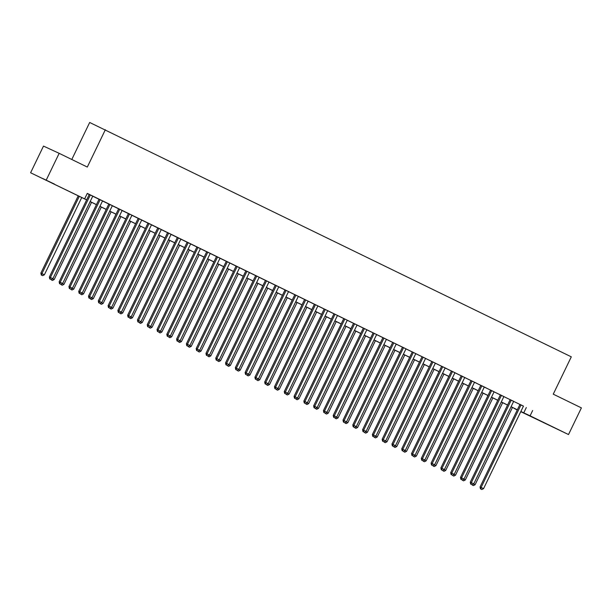 <?xml version="1.0" encoding="UTF-8"?>
<svg xmlns="http://www.w3.org/2000/svg" width="612" height="612" viewBox="0 0 612 612"><rect width="100%" height="100%" fill="white"/><g stroke="black" fill="none" stroke-linecap="round" stroke-linejoin="round"><path stroke-width="0.92" d="M54.468 184.105L42.848 178.559L54.468 184.105M551.251 426.25L539.623 420.704L551.251 426.25M71.788 159.487L89.681 122.477L571.302 356.834L553.256 394.166L581.4 407.883L568.51 434.543L520.774 411.677M517.278 409.971L514.409 408.579L517.308 409.918M86.636 199.91L30.6 172.76L86.659 199.849M46.275 179.997L59.165 153.329L43.49 146.092L30.6 172.76M92.756 196.169L87.547 193.629L89.26 194.463L49.358 277.022L50.414 277.511L90.324 194.953M99.06 199.214L59.142 281.795L62.646 283.478L102.556 200.92L104.27 201.753L99.052 199.237M108.852 203.987L68.934 286.561L72.438 288.244L112.348 205.693L114.061 206.527L108.844 204.01M122.125 210.482L118.629 208.776M131.917 215.256L128.421 213.55M138.22 218.3L98.295 300.875L101.806 302.558L141.716 220.006L143.43 220.84L138.205 218.323M151.493 224.795L147.997 223.097M161.277 229.569L156.075 227.029L157.781 227.863L117.879 310.422L118.935 310.911L158.845 228.352M171.069 234.342L167.573 232.637M180.861 239.108L177.365 237.41M190.646 243.882L185.436 241.342L187.15 242.176L147.24 324.735L148.303 325.224L188.213 242.666M200.438 248.656L195.228 246.116L196.942 246.95L157.032 329.508L158.087 329.998L197.997 247.439M206.741 251.7L166.824 334.274L170.327 335.957L210.237 253.406L211.951 254.24L206.726 251.723M216.526 256.474L176.608 339.048L180.112 340.731L220.022 258.172L221.735 259.006L216.518 256.489M229.806 262.969L224.596 260.429L226.31 261.263L186.4 343.822L187.456 344.311L227.366 261.752M239.59 267.742L236.094 266.036M245.894 270.787L205.976 353.361L209.48 355.044L249.39 272.485L251.104 273.327L245.886 270.81M255.686 275.553L215.761 358.135L219.272 359.818L259.182 277.259L260.896 278.093L255.671 275.576M268.959 282.055L263.749 279.516L265.463 280.35L225.553 362.908L226.608 363.39L266.518 280.839M278.743 286.821L273.541 284.282L275.247 285.123L235.345 367.674L236.4 368.164L276.31 285.613M288.535 291.595L285.039 289.889M298.327 296.369L294.831 294.663M308.111 301.135L302.902 298.602L304.615 299.436L264.705 381.987L265.769 382.477L305.679 299.926M317.903 305.908L312.694 303.368L314.407 304.202L274.497 386.761L275.553 387.251L315.463 304.692M324.207 308.953L284.282 391.535L287.793 393.218L327.703 310.659L329.417 311.493L324.192 308.976M333.991 313.727L294.074 396.301L297.577 397.984L337.487 315.432L339.201 316.266L333.984 313.749M347.264 320.221L342.062 317.682L343.776 318.523L303.866 401.074L304.921 401.564L344.831 319.005M357.056 324.995L353.56 323.289M363.36 328.04L323.442 410.614L326.946 412.297L366.856 329.746L368.569 330.579L363.352 328.063M376.632 334.535L373.136 332.836M386.424 339.308L381.215 336.768L382.928 337.602L343.018 420.161L344.074 420.651L383.984 338.092M396.209 344.082L392.713 342.376M406.001 348.848L402.505 347.149M415.793 353.621L410.583 351.081L412.297 351.915L372.387 434.474L373.442 434.964L413.352 352.405M425.577 358.395L420.368 355.855L422.081 356.689L382.171 439.248L383.234 439.737L423.144 357.178M435.369 363.168L431.873 361.463M441.673 366.213L401.747 448.787L405.259 450.47L445.169 367.911L446.882 368.745L441.657 366.228M454.946 372.708L449.736 370.168L451.449 371.002L411.539 453.561L412.603 454.05L452.505 371.492M464.73 377.482L461.234 375.776M471.033 380.526L431.116 463.1L434.627 464.783L474.529 382.225L476.243 383.066L471.026 380.549M480.825 385.292L440.908 467.874L444.411 469.557L484.322 386.998L486.035 387.832L480.818 385.315M494.098 391.795L490.602 390.089M503.89 396.561L498.681 394.029L500.394 394.862L460.484 477.414L461.54 477.903L501.45 395.352M513.675 401.334L510.178 399.628M523.444 406.154L87.279 193.392L84.701 198.724M87.21 193.522L89.237 194.509M92.733 196.215L99.029 199.282M102.525 200.988L108.821 204.056M112.317 205.762L118.606 208.822M122.102 210.528L128.398 213.596M131.894 215.302L138.182 218.369M141.678 220.075L147.974 223.143M151.47 224.841L157.766 227.909M161.262 229.615L167.55 232.682M171.046 234.388L177.342 237.456M180.838 239.154L187.127 242.222M190.623 243.928L196.919 246.996M200.415 248.702L206.703 251.769M210.199 253.475L216.495 256.535M219.991 258.241L226.287 261.309M229.783 263.015L236.071 266.082M239.567 267.788L245.863 270.856M249.359 272.554L255.648 275.622M259.144 277.328L265.44 280.395M268.936 282.101L275.232 285.169M278.728 286.867L285.016 289.935M288.512 291.641L294.808 294.709M298.304 296.415L304.592 299.482M308.088 301.18L314.384 304.248M317.88 305.954L324.169 309.022M327.665 310.728L333.961 313.795M337.457 315.501L343.753 318.569M347.249 320.267L353.537 323.335M357.033 325.041L363.329 328.108M366.825 329.814L373.113 332.882M376.61 334.58L382.905 337.648M386.401 339.354L392.69 342.422M396.186 344.128L402.482 347.195M405.978 348.894L412.274 351.961M415.77 353.667L422.058 356.735M425.554 358.441L431.85 361.508M435.346 363.214L441.634 366.274M445.131 367.98L451.427 371.048M454.923 372.754L461.219 375.822M464.715 377.528L471.003 380.595M474.499 382.293L480.795 385.361M484.291 387.067L490.579 390.135M494.075 391.841L500.371 394.908M503.867 396.607L510.156 399.674M513.652 401.38L519.948 404.448M523.467 406.108L519.971 404.402M59.165 153.329L87.309 167.053L105.356 129.721M532.669 410.484L530.091 415.816L568.51 434.543M520.866 411.486L530.091 415.816M90.155 201.547L96.451 204.615M99.947 206.32L106.243 209.388M109.739 211.094L116.028 214.162M119.524 215.86L125.82 218.928M129.316 220.634L135.604 223.701M139.1 225.407L145.396 228.475M148.892 230.173L155.188 233.241M158.684 234.947L164.972 238.014M168.468 239.72L174.764 242.788M178.26 244.494L184.549 247.554M188.045 249.26L194.341 252.328M197.837 254.034L204.125 257.101M207.621 258.807L213.917 261.875M217.413 263.573L223.709 266.641M227.205 268.347L233.493 271.414M236.989 273.12L243.285 276.188M246.781 277.886L253.07 280.954M256.566 282.66L262.862 285.728M266.358 287.433L272.654 290.501M276.142 292.207L282.438 295.267M285.934 296.973L292.23 300.041M295.726 301.747L302.014 304.814M305.51 306.52L311.806 309.588M315.302 311.286L321.591 314.354M325.087 316.06L331.383 319.127M334.879 320.833L341.175 323.901M344.671 325.599L350.959 328.667M354.455 330.373L360.751 333.441M364.247 335.147L370.535 338.214M374.031 339.912L380.327 342.98M383.823 344.686L390.112 347.754M393.608 349.46L399.904 352.527M403.4 354.233L409.696 357.301M413.192 358.999L419.48 362.067M422.976 363.773L429.272 366.84M432.768 368.546L439.056 371.614M442.553 373.312L448.848 376.38M452.344 378.086L458.64 381.154M462.137 382.86L468.425 385.927M471.921 387.625L478.217 390.693M481.713 392.399L488.001 395.467M491.497 397.173L497.793 400.24M501.289 401.946L507.577 405.014M511.074 406.712L517.37 409.78M517.339 409.841L511.051 406.773M507.555 405.075L501.259 402.007M497.763 400.302L491.467 397.234M487.971 395.528L481.682 392.46M478.186 390.754L471.89 387.687M468.394 385.988L462.106 382.921M458.61 381.215L452.314 378.147M448.818 376.441L442.522 373.374M439.034 371.675L432.738 368.608M429.242 366.902L422.946 363.834M419.45 362.128L413.161 359.06M409.665 357.362L403.369 354.294M399.873 352.589L393.585 349.521M390.089 347.815L383.793 344.747M380.297 343.041L374.001 339.981M370.505 338.275L364.216 335.208M360.72 333.502L354.425 330.434M350.928 328.728L344.64 325.661M341.144 323.962L334.848 320.895M331.352 319.189L325.064 316.121M321.568 314.415L315.272 311.347M311.776 309.649L305.48 306.581M301.984 304.875L295.695 301.808M292.199 300.102L285.903 297.034M282.407 295.336L276.119 292.268M272.623 290.562L266.327 287.495M262.831 285.789L256.535 282.721M253.039 281.015L246.751 277.947M243.255 276.249L236.959 273.182M233.463 271.476L227.174 268.408M223.678 266.702L217.382 263.634M213.886 261.936L207.598 258.868M204.102 257.162L197.806 254.095M194.31 252.389L188.014 249.321M184.518 247.623L178.23 244.555M174.734 242.849L168.438 239.782M164.942 238.076L158.653 235.008M155.157 233.302L148.861 230.234M145.365 228.536L139.069 225.468M135.581 223.763L129.285 220.695M125.789 218.989L119.493 215.921M115.997 214.223L109.709 211.155M106.213 209.449L99.917 206.382M96.421 204.676L90.132 201.608M526.312 407.546L523.734 412.886M519.978 404.379L480.06 486.961L481.124 487.45L521.026 404.892M480.864 489.042L481.843 489.524L480.864 489.042L481.124 487.45L483.564 488.644L523.474 406.085M480.06 486.961L480.443 488.85M481.843 489.524L483.564 488.644M473.566 483.977L475.096 484.727L512.443 407.454M472.395 485.132L473.374 485.607L472.395 485.132L472.487 484.528M475.096 484.727L473.374 485.607M510.194 399.605L470.276 482.187L471.332 482.677L511.242 400.118M471.079 484.276L472.059 484.75L471.079 484.276L471.332 482.677L473.78 483.87L513.69 401.311M470.276 482.187L470.651 484.077M472.059 484.75L473.78 483.87M461.287 479.502L462.267 479.976L461.287 479.502L461.54 477.903L463.988 479.097L503.898 396.545M460.484 477.414L460.867 479.303M462.267 479.976L463.988 479.097M490.617 390.066L450.692 472.648L451.755 473.13L491.666 390.578M451.503 474.728L452.482 475.21L451.503 474.728L451.755 473.13L454.203 474.323L494.113 391.772M450.692 472.648L451.075 474.537M452.482 475.21L454.203 474.323M441.711 469.962L442.69 470.437L441.711 469.962L441.963 468.364L481.873 385.805M440.908 467.874L441.29 469.764M442.69 470.437L444.411 469.557M463.774 479.211L465.304 479.953L502.659 402.688M462.603 480.359L463.582 480.841L462.603 480.359L462.703 479.762M465.304 479.953L463.582 480.841M453.982 474.438L455.519 475.187L492.867 397.915M452.811 475.585L453.79 476.067L452.811 475.585L452.911 474.988M455.519 475.187L453.79 476.067M444.197 469.664L445.727 470.414L483.082 393.141M443.027 470.819L444.006 471.294L443.027 470.819L443.119 470.215M445.727 470.414L444.006 471.294M434.405 464.898L435.935 465.64L473.29 388.375M433.235 466.046L434.214 466.52L433.235 466.046L433.334 465.441M435.935 465.64L434.214 466.52M431.919 465.189L432.898 465.663L431.919 465.189L432.179 463.59L472.089 381.039M431.116 463.1L431.498 464.99M432.898 465.663L434.627 464.783M424.621 460.125L426.151 460.867L463.506 383.602M423.45 461.272L424.43 461.754L423.45 461.272L423.542 460.675M426.151 460.867L424.43 461.754M461.249 375.753L421.331 458.327L422.387 458.816L462.297 376.265M422.135 460.415L423.114 460.897L422.135 460.415L422.387 458.816L424.835 460.01L464.745 377.459M421.331 458.327L421.714 460.224M423.114 460.897L424.835 460.01M414.829 455.351L416.359 456.101L453.714 378.828M413.658 456.506L414.638 456.98L413.658 456.506L413.758 455.902M416.359 456.101L414.638 456.98M412.343 455.649L413.322 456.124L412.343 455.649L412.603 454.05L415.043 455.244L454.953 372.685M411.539 453.561L411.922 455.45M413.322 456.124L415.043 455.244M405.037 450.577L406.575 451.327L443.922 374.062M403.874 451.733L404.853 452.207L403.874 451.733L403.966 451.128M406.575 451.327L404.853 452.207M402.558 450.876L403.538 451.35L402.558 450.876L402.811 449.277L442.721 366.718M401.747 448.787L402.13 450.677M403.538 451.35L405.259 450.47M395.253 445.811L396.783 446.553L434.137 369.288M394.082 446.959L395.061 447.441L394.082 446.959L394.174 446.362M396.783 446.553L395.061 447.441M431.881 361.44L391.963 444.014L393.019 444.503L432.929 361.952M392.766 446.102L393.746 446.584L392.766 446.102L393.019 444.503L395.467 445.697L435.377 363.145M391.963 444.014L392.346 445.911M393.746 446.584L395.467 445.697M385.461 441.038L386.991 441.788L424.346 364.515M384.29 442.193L385.269 442.667L384.29 442.193L384.39 441.589M386.991 441.788L385.269 442.667M382.982 441.328L383.961 441.81L382.982 441.328L383.234 439.737L385.682 440.931L425.592 358.372M382.171 439.248L382.554 441.137M383.961 441.81L385.682 440.931M375.676 436.264L377.206 437.014L414.561 359.741M374.506 437.419L375.485 437.894L374.506 437.419L374.598 436.815M377.206 437.014L375.485 437.894M373.19 436.563L374.169 437.037L373.19 436.563L373.442 434.964L375.89 436.157L415.8 353.598M372.387 434.474L372.769 436.364M374.169 437.037L375.89 436.157M365.884 431.498L367.414 432.24L404.769 354.975M364.714 432.646L365.693 433.128L364.714 432.646L364.813 432.049M367.414 432.24L365.693 433.128M402.512 347.126L362.595 429.701L363.658 430.19L403.56 347.639M363.398 431.789L364.377 432.263L363.398 431.789L363.658 430.19L366.098 431.383L406.008 348.832M362.595 429.701L362.977 431.59M364.377 432.263L366.098 431.383M356.1 426.725L357.63 427.474L394.985 350.202M354.929 427.872L355.909 428.354L354.929 427.872L355.021 427.275M357.63 427.474L355.909 428.354M346.308 421.951L347.838 422.701L385.193 345.428M345.137 423.106L346.117 423.581L345.137 423.106L345.237 422.502M347.838 422.701L346.117 423.581M336.516 417.185L338.053 417.927L375.401 340.662M335.345 418.333L336.325 418.807L335.345 418.333L335.445 417.728M338.053 417.927L336.325 418.807M392.728 342.353L352.81 424.935L353.866 425.424L393.776 342.865M353.614 427.015L354.593 427.497L353.614 427.015L353.866 425.424L356.314 426.61L396.224 344.059M352.81 424.935L353.185 426.824M354.593 427.497L356.314 426.61M343.822 422.249L344.801 422.724L343.822 422.249L344.074 420.651L346.522 421.844L386.432 339.285M343.018 420.161L343.401 422.051M344.801 422.724L346.522 421.844M373.152 332.813L333.226 415.387L334.29 415.877L374.2 333.326M334.037 417.476L335.016 417.95L334.037 417.476L334.29 415.877L336.738 417.07L376.648 334.512M333.226 415.387L333.609 417.277M335.016 417.95L336.738 417.07M326.732 412.412L328.262 413.154L365.616 335.889M325.561 413.559L326.54 414.041L325.561 413.559L325.653 412.962M328.262 413.154L326.54 414.041M324.245 412.702L325.224 413.184L324.245 412.702L324.498 411.103L364.408 328.552M323.442 410.614L323.825 412.511M325.224 413.184L326.946 412.297M316.94 407.638L318.47 408.388L355.824 331.115M315.769 408.793L316.748 409.267L315.769 408.793L315.868 408.189M318.47 408.388L316.748 409.267M353.568 323.266L313.65 405.848L314.713 406.337L354.623 323.779M314.461 407.936L315.432 408.411L314.461 407.936L314.713 406.337L317.161 407.531L357.064 324.972M313.65 405.848L314.033 407.737M315.432 408.411L317.161 407.531M307.155 402.864L308.685 403.614L346.04 326.349M305.985 404.019L306.964 404.494L305.985 404.019L306.077 403.415M308.685 403.614L306.964 404.494M304.669 403.163L305.648 403.637L304.669 403.163L304.921 401.564L307.369 402.757L347.279 320.198M303.866 401.074L304.248 402.964M305.648 403.637L307.369 402.757M297.363 398.098L298.893 398.84L336.248 321.575M296.193 399.246L297.172 399.728L296.193 399.246L296.292 398.649M298.893 398.84L297.172 399.728M294.877 398.389L295.856 398.871L294.877 398.389L295.137 396.79L335.039 314.239M294.074 396.301L294.456 398.198M295.856 398.871L297.577 397.984M287.571 393.325L289.109 394.074L326.456 316.802M286.408 394.48L287.388 394.954L286.408 394.48L286.5 393.876M289.109 394.074L287.388 394.954M285.093 393.615L286.072 394.097L285.093 393.615L285.345 392.024L325.255 309.465M284.282 391.535L284.664 393.424M286.072 394.097L287.793 393.218M277.787 388.551L279.317 389.301L316.672 312.028M276.616 389.706L277.596 390.181L276.616 389.706L276.716 389.102M279.317 389.301L277.596 390.181M275.301 388.85L276.28 389.324L275.301 388.85L275.553 387.251L278.001 388.444L317.911 305.885M274.497 386.761L274.88 388.651M276.28 389.324L278.001 388.444M267.995 383.785L269.532 384.527L306.88 307.262M266.824 384.933L267.804 385.415L266.824 384.933L266.924 384.336M269.532 384.527L267.804 385.415M265.516 384.076L266.495 384.55L265.516 384.076L265.769 382.477L268.217 383.67L308.127 301.119M264.705 381.987L265.088 383.885M266.495 384.55L268.217 383.67M258.21 379.012L259.74 379.761L297.095 302.489M257.04 380.167L258.019 380.641L257.04 380.167L257.132 379.562M259.74 379.761L258.019 380.641M294.839 294.64L254.921 377.222L255.977 377.711L295.887 295.152M255.724 379.302L256.703 379.784L255.724 379.302L255.977 377.711L258.425 378.897L298.335 296.346M254.921 377.222L255.303 379.111M256.703 379.784L258.425 378.897M285.047 289.866L245.129 372.448L246.192 372.938L286.095 290.379M245.932 374.536L246.911 375.011L245.932 374.536L246.192 372.938L248.64 374.131L288.543 291.572M245.129 372.448L245.511 374.337M246.911 375.011L248.64 374.131M236.148 369.763L237.127 370.237L236.148 369.763L236.4 368.164L238.848 369.357L278.758 286.798M235.345 367.674L235.719 369.564M237.127 370.237L238.848 369.357M248.418 374.238L249.948 374.988L287.303 297.715M247.248 375.393L248.227 375.867L247.248 375.393L247.347 374.789M249.948 374.988L248.227 375.867M238.634 369.472L240.164 370.214L277.519 292.949M237.464 370.62L238.443 371.094L237.464 370.62L237.555 370.023M240.164 370.214L238.443 371.094M228.842 364.698L230.372 365.44L267.727 288.175M227.672 365.846L228.651 366.328L227.672 365.846L227.771 365.249M230.372 365.44L228.651 366.328M226.356 364.989L227.335 365.471L226.356 364.989L226.608 363.39L229.056 364.584L268.966 282.033M225.553 362.908L225.935 364.798M227.335 365.471L229.056 364.584M219.05 359.925L220.588 360.675L257.935 283.402M217.887 361.08L218.859 361.554L217.887 361.08L217.979 360.476M220.588 360.675L218.859 361.554M216.572 360.223L217.551 360.697L216.572 360.223L216.824 358.624L256.734 276.066M215.761 358.135L216.143 360.024M217.551 360.697L219.272 359.818M209.266 355.159L210.796 355.901L248.151 278.636M208.095 356.306L209.075 356.781L208.095 356.306L208.187 355.702M210.796 355.901L209.075 356.781M206.78 355.45L207.759 355.924L206.78 355.45L207.032 353.851L246.942 271.292M205.976 353.361L206.359 355.251M207.759 355.924L209.48 355.044M199.474 350.385L201.004 351.127L238.359 273.862M198.303 351.533L199.282 352.015L198.303 351.533L198.403 350.936M201.004 351.127L199.282 352.015M236.11 266.013L196.184 348.588L197.248 349.077L237.158 266.526M196.995 350.676L197.967 351.158L196.995 350.676L197.248 349.077L199.696 350.271L239.598 267.719M196.184 348.588L196.567 350.485M197.967 351.158L199.696 350.271M189.689 345.612L191.219 346.361L228.574 269.089M188.519 346.767L189.498 347.241L188.519 346.767L188.611 346.163M191.219 346.361L189.498 347.241M187.203 345.91L188.182 346.384L187.203 345.91L187.456 344.311L189.904 345.505L229.814 262.946M186.4 343.822L186.782 345.711M188.182 346.384L189.904 345.505M177.411 341.136L178.39 341.611L177.411 341.136L177.671 339.538L217.574 256.979M176.608 339.048L176.99 340.938M178.39 341.611L180.112 340.731M167.627 336.363L168.606 336.837L167.627 336.363L167.879 334.764L207.789 252.213M166.824 334.274L167.198 336.172M168.606 336.837L170.327 335.957M179.897 340.838L181.427 341.588L218.782 264.323M178.727 341.993L179.706 342.468L178.727 341.993L178.826 341.389M181.427 341.588L179.706 342.468M170.113 336.072L171.643 336.814L208.99 259.549M168.943 337.22L169.922 337.702L168.943 337.22L169.034 336.623M171.643 336.814L169.922 337.702M160.321 331.299L161.851 332.048L199.206 254.776M159.151 332.454L160.13 332.928L159.151 332.454L159.25 331.849M161.851 332.048L160.13 332.928M157.835 331.589L158.814 332.071L157.835 331.589L158.087 329.998L160.535 331.191L200.445 248.633M157.032 329.508L157.414 331.398M158.814 332.071L160.535 331.191M150.529 326.525L152.067 327.275L189.414 250.002M149.359 327.68L150.338 328.154L149.359 327.68L149.458 327.076M152.067 327.275L150.338 328.154M148.05 326.823L149.03 327.298L148.05 326.823L148.303 325.224L150.751 326.418L190.661 243.859M147.24 324.735L147.622 326.624M149.03 327.298L150.751 326.418M140.745 321.759L142.275 322.501L179.63 245.236M139.574 322.907L140.553 323.388L139.574 322.907L139.666 322.31M142.275 322.501L140.553 323.388M177.373 237.387L137.455 319.961L138.511 320.451L178.421 237.9M138.258 322.05L139.238 322.524L138.258 322.05L138.511 320.451L140.959 321.644L180.869 239.093M137.455 319.961L137.838 321.851M139.238 322.524L140.959 321.644M130.953 316.985L132.483 317.735L169.838 240.462M129.782 318.133L130.761 318.615L129.782 318.133L129.882 317.536M132.483 317.735L130.761 318.615M167.581 232.614L127.663 315.195L128.727 315.677L168.637 233.126M128.466 317.276L129.446 317.758L128.466 317.276L128.727 315.677L131.175 316.871L171.077 234.32M127.663 315.195L128.046 317.085M129.446 317.758L131.175 316.871M121.168 312.212L122.698 312.962L160.053 235.689M119.998 313.367L120.977 313.841L119.998 313.367L120.09 312.763M122.698 312.962L120.977 313.841M118.682 312.51L119.661 312.984L118.682 312.51L118.935 310.911L121.383 312.105L161.293 229.546M117.879 310.422L118.261 312.311M119.661 312.984L121.383 312.105M111.376 307.446L112.906 308.188L150.261 230.923M110.206 308.593L111.185 309.068L110.206 308.593L110.305 307.989M112.906 308.188L111.185 309.068M148.005 223.074L108.087 305.648L109.15 306.138L149.053 223.587M108.89 307.737L109.869 308.211L108.89 307.737L109.15 306.138L111.591 307.331L151.501 224.772M108.087 305.648L108.469 307.538M109.869 308.211L111.591 307.331M101.584 302.672L103.122 303.414L140.469 226.149M100.422 303.82L101.401 304.302L100.422 303.82L100.513 303.223M103.122 303.414L101.401 304.302M99.106 302.963L100.085 303.445L99.106 302.963L99.358 301.364L139.268 218.813M98.295 300.875L98.677 302.772M100.085 303.445L101.806 302.558M91.8 297.899L93.33 298.648L130.685 221.376M90.63 299.054L91.609 299.528L90.63 299.054L90.721 298.449M93.33 298.648L91.609 299.528M128.428 213.527L88.511 296.109L89.566 296.598L129.476 214.039M89.314 298.197L90.293 298.671L89.314 298.197L89.566 296.598L92.014 297.792L131.924 215.233M88.511 296.109L88.893 297.998M90.293 298.671L92.014 297.792M82.008 293.125L83.538 293.875L120.893 216.61M80.838 294.28L81.817 294.755L80.838 294.28L80.937 293.676M83.538 293.875L81.817 294.755M118.644 208.761L78.719 291.335L79.782 291.825L119.692 209.266M79.529 293.423L80.509 293.898L79.529 293.423L79.782 291.825L82.23 293.018L122.14 210.459M78.719 291.335L79.101 293.225M80.509 293.898L82.23 293.018M72.224 288.359L73.754 289.101L111.109 211.836M71.053 289.507L72.032 289.989L71.053 289.507L71.145 288.91M73.754 289.101L72.032 289.989M69.737 288.65L70.717 289.132L69.737 288.65L69.99 287.051L109.9 204.5M68.934 286.561L69.317 288.459M70.717 289.132L72.438 288.244M62.432 283.586L63.962 284.335L101.317 207.063M61.261 284.741L62.24 285.215L61.261 284.741L61.361 284.136M63.962 284.335L62.24 285.215M59.945 283.876L60.925 284.358L59.945 283.876L60.206 282.285L100.108 199.726M59.142 281.795L59.525 283.685M60.925 284.358L62.646 283.478M52.647 278.812L54.177 279.562L91.532 202.289M51.477 279.967L52.456 280.441L51.477 279.967L51.569 279.363M54.177 279.562L52.456 280.441M50.161 279.11L51.14 279.585L50.161 279.11L50.414 277.511L52.861 278.705L92.772 196.146M49.358 277.022L49.733 278.911M51.14 279.585L52.861 278.705M78.244 195.817L40.882 273.105L44.385 274.788L81.74 197.523M79.292 196.33L41.937 273.595L41.685 275.193L41.264 275.002L42.664 275.675L41.685 275.193M44.385 274.788L42.664 275.675M41.264 275.002L40.882 273.105"/></g></svg>
